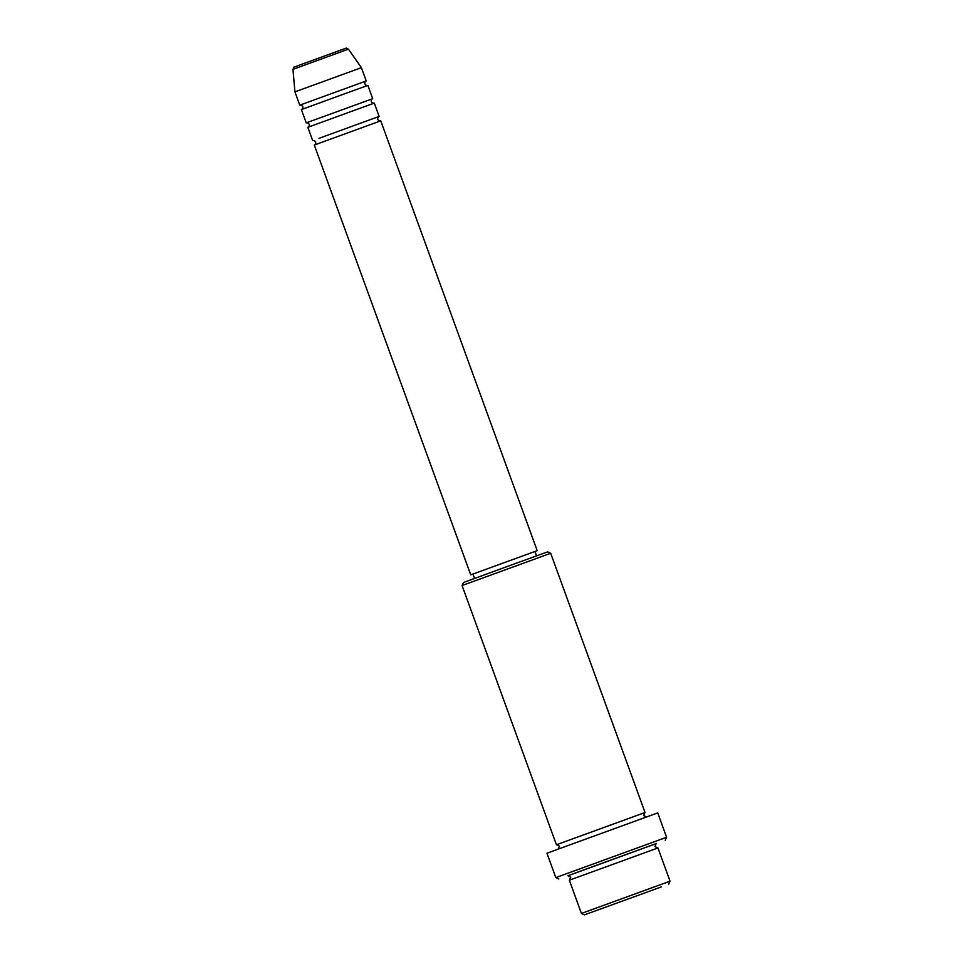 <?xml version="1.0" encoding="UTF-8"?>
<svg xmlns="http://www.w3.org/2000/svg" width="963" height="963" viewBox="0 0 963 963"><rect width="100%" height="100%" fill="white"/><g stroke="black" fill="none" stroke-linecap="round" stroke-linejoin="round"><path stroke-width="1.44" d="M472.941 574.044L537.198 550.667L380.746 120.844L314.287 145.04L470.726 574.851L472.953 574.068L474.542 578.426M380.626 120.881C379.458 121.073 378.495 120.592 377.725 119.436C377.568 118.052 378.002 117.065 379.025 116.463L318.97 138.347M379.133 116.415L374.306 103.113L350.905 111.576L307.835 127.309L312.674 140.598M372.549 98.744L306.366 122.831C307.51 122.65 308.485 123.132 309.243 124.287C309.4 125.672 308.979 126.659 307.955 127.26M372.693 98.683L367.854 85.394L344.453 93.844L301.383 109.589L306.222 122.879M367.734 85.43C366.554 85.623 365.591 85.141 364.833 83.986C364.664 82.601 365.097 81.614 366.121 81.012L299.914 105.111C301.058 104.919 302.033 105.4 302.791 106.568C302.96 107.94 302.526 108.939 301.503 109.541M661.244 886.947L584.433 914.85L661.244 886.947M670.043 881.181L657.946 847.946L569.326 880.206L581.411 913.442L670.043 881.181L668.635 884.203M462.071 585.54L463.48 582.519L517.998 562.585L547.67 551.871L550.692 553.28L462.071 585.54L556.421 844.756L564.739 841.782M655.875 843.744L568.206 875.656M666.601 837.268L657.729 812.904L546.948 853.218L555.82 877.594L666.601 837.268L665.192 840.29M644.885 812.567L556.421 844.756M537.198 550.667L470.726 574.851M341.203 49.956L298.999 65.267L341.648 49.739C349.244 47.536 343.96 47.56 348.437 49.161L361.402 67.663L294.931 91.858L299.77 105.16M348.437 49.161L292.957 69.348L294.931 91.858M575.489 872.899L656.176 843.588M314.407 144.992C315.431 144.378 315.852 143.391 315.695 142.006C314.937 140.851 313.962 140.369 312.794 140.562M569.446 880.158L570.734 877.185L567.845 875.728M558.155 849.137L559.443 846.164L556.554 844.72M534.983 551.474L536.572 555.856M550.692 553.28L645.041 812.507M361.402 67.663L366.241 80.964M646.522 816.973L643.633 815.529L644.909 812.555M656.2 843.576L654.924 846.537L657.813 847.994M558.841 879.002L555.82 877.594M584.433 914.85L581.411 913.442M372.573 98.732C371.549 99.333 371.116 100.333 371.273 101.705C372.043 102.872 373.006 103.354 374.186 103.161M298.987 65.267C290.862 68.794 295.569 65.159 292.957 69.348"/></g></svg>
